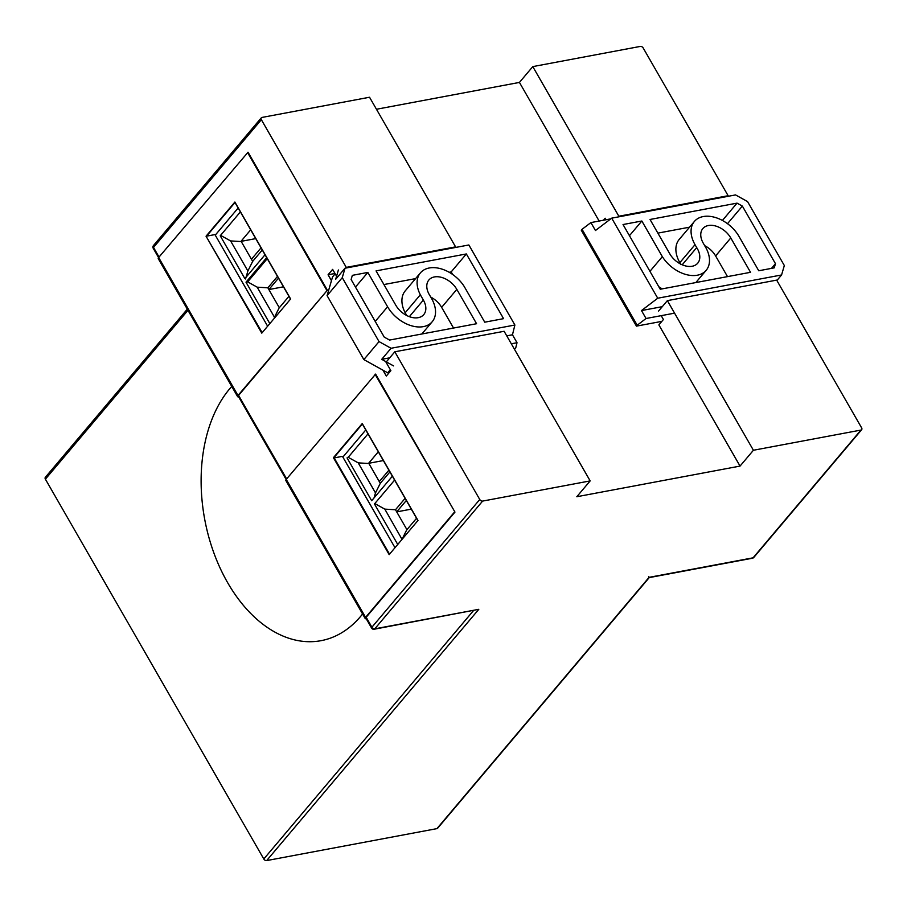 <?xml version="1.0" encoding="UTF-8"?>
<svg xmlns="http://www.w3.org/2000/svg" width="907" height="907" viewBox="0 0 907 907"><rect width="100%" height="100%" fill="white"/><g stroke="black" fill="none" stroke-linecap="round" stroke-linejoin="round"><path stroke-width="1.36" d="M244.856 278.596L220.231 235.786L240.389 211.909M342.88 457.083L365.77 429.963M347.041 457.876L371.677 500.721L392.368 476.209M368.004 433.863L347.857 457.729M394.602 480.109L374.455 503.975L397.742 544.472M348.016 457.207L358.22 462.865L375.498 492.92L374.047 497.909M374.614 503.453L384.817 509.122L402.039 539.37M388.899 470.189L379.285 481.583L380.282 483.329L389.908 471.935M375.498 492.92L380.282 483.329M368.741 463.5L358.22 462.865M378.321 451.788L368.571 463.33M368.832 463.398L379.285 481.583M405.1 498.362L395.486 509.757L396.71 511.888L406.325 500.494M406.812 529.824L416.551 518.282M402.096 539.166L406.812 529.711M395.486 509.757L384.817 509.122M411.302 509.144L396.71 511.888L406.948 529.688M383.355 460.552L368.673 463.307M241.047 241.364L255.74 238.609M262.282 249.992L252.668 261.386L241.205 241.455M279.322 307.745L268.869 289.56L283.46 286.816M238.144 208.02L215.254 235.128M240.945 241.387L250.695 229.834M251.443 259.255L261.057 247.86M288.936 296.34L279.186 307.881M278.483 278.166L268.869 289.56L267.86 287.814L277.474 276.42M252.668 261.386L247.883 270.978L230.593 240.922L241.115 241.545M265.025 254.754L244.867 278.619M245.536 278.993L247.883 270.978M230.593 240.922L220.39 235.253M279.197 307.768L274.47 317.223L257.191 287.168L267.86 287.814M274.084 318.584L274.47 317.223M257.191 287.168L247.656 281.884L267.259 258.654M269.832 323.606L246.012 282.19L247.656 281.884M246.012 282.19L266.703 257.679M406.733 315.511L405.157 312.768L420.338 294.786A29.602 19.739 -139.8 0 1 420.429 272.871A29.602 19.739 -139.8 0 1 464.248 286.544L484.746 322.189L503.566 318.652L466.357 253.949L451.176 271.919L449.192 272.293M420.429 272.871L405.248 290.852A29.602 19.739 40.2 0 0 405.157 312.768M452.638 274.47L451.176 271.919M415.587 278.608L383.91 284.549M453.534 328.039L441.641 307.36A18.548 12.369 40.2 0 0 430.768 297.099M511.321 343.787L517.024 342.721L515.709 348.039L514.337 349.048M389.307 372.516L387.708 372.822L363.854 359.58L327.087 295.637L332.552 276.907L335.171 273.801M506.752 335.862L512.466 334.785L514.893 325.023L391.053 348.277L381.722 359.331L389.727 357.823M338.39 269.98L335.681 279.277L345.023 268.211L468.862 244.969L514.893 325.023M409.352 316.656L423.365 300.058A18.548 12.369 -139.8 0 1 423.762 314.604A18.548 12.369 -139.8 0 1 395.803 305.228L376.065 270.887L466.357 253.949M423.365 300.058L420.338 294.786M421.857 333.991L432.208 321.736A29.602 19.739 -139.8 0 0 431.573 298.516L429.884 295.58A18.548 12.369 -139.8 0 1 428.875 280.002A18.548 12.369 -139.8 0 1 456.822 289.378L476.572 323.72L389.557 340.057L384.239 337.109L351.122 279.515L352.347 275.343L367.857 272.429L355.476 287.088M367.857 272.429L387.595 306.77L375.226 321.429M432.208 321.736A29.602 19.739 -139.8 0 1 387.595 306.77M345.023 268.211L342.268 277.655L379.035 341.599L391.053 348.277M381.722 359.331L393.547 365.895M512.466 334.785L517.024 342.721M387.708 372.822L390.327 369.716M342.268 277.655L327.087 295.637M379.035 341.599L363.854 359.58M682.2 264.799L696.701 247.611A18.548 12.369 -139.8 0 1 697.324 248.631A18.548 12.369 -139.8 0 1 697.721 263.189A18.548 12.369 -139.8 0 1 669.774 253.801L650.024 219.471L737.04 203.134L722.414 220.458M680.987 264.64L679.842 262.656L695.023 244.675A29.602 19.739 -139.8 0 1 694.388 221.455A29.602 19.739 -139.8 0 1 739.001 236.421L758.74 270.762L774.249 267.848L775.462 263.676L771.506 268.359M694.388 221.455L679.207 239.437A29.602 19.739 40.2 0 0 679.842 262.656M689.558 227.181L657.881 233.122M727.505 276.624L715.612 255.944A18.548 12.369 40.2 0 0 704.682 245.661M658.777 286.691A29.602 19.739 40.2 0 0 662.223 288.88M661.849 321.361L636.442 326.135L581.285 230.219L582.045 229.312L637.202 325.228L646.045 318.504L674.559 313.153M610.796 218.848L590.899 222.589L595.457 230.514L611.703 218.156L735.543 194.914L747.561 201.592L784.328 265.536L781.573 274.968L657.734 298.222L641.487 310.568L662.269 306.668M776.891 280.524L781.573 274.968M695.828 282.565L706.168 270.32A29.602 19.739 -139.8 0 0 706.258 248.405L703.231 243.133A18.548 12.369 -139.8 0 1 702.834 228.587A18.548 12.369 -139.8 0 1 730.781 237.963L750.531 272.304L660.239 289.242L623.03 224.539L641.85 221.002L629.447 235.695M641.85 221.002L662.337 256.647L649.945 271.329M706.168 270.32A29.602 19.739 -139.8 0 1 662.337 256.647M727.493 223.689L742.357 206.082L775.462 263.676M696.701 247.611L695.023 244.675M742.357 206.082L737.04 203.134M611.703 218.156L657.734 298.222M641.487 310.568L646.045 318.504M590.899 222.589L582.045 229.312M637.202 325.228L636.442 326.135M362.585 613.982A140.494 91.992 79.4 0 1 360.612 616.409A140.494 91.992 79.4 0 1 321.078 640.671A140.494 91.992 79.4 0 1 213.746 552.578A140.494 91.992 79.4 0 1 229.709 388.774A140.494 91.992 79.4 0 1 231.75 386.439M658.561 311.067L667.371 300.636L776.664 280.116L861.605 427.821A2.37 1.587 40.2 0 1 861.65 429.691A2.37 1.587 40.2 0 1 860.947 430.077L753.411 450.257L740.044 466.085L658.867 324.899L663.414 319.502L661.203 315.659M376.462 109.259L519.439 82.424L532.794 66.608L640.331 46.416A2.37 1.587 40.2 0 1 643.199 48.014L728.128 195.719L727.539 196.422M290.523 299.106L234.981 202.51M417.889 520.595L362.347 424.011L334.003 457.593L389.545 554.177M386.303 361.882L394.817 351.791L479.758 499.496A2.37 1.587 40.2 0 0 482.626 501.083L590.162 480.903L576.807 496.73L740.044 466.085M382.935 370.169L386.314 376.054L390.872 370.657L386.019 362.222M331.452 280.648L328.073 274.764L332.631 269.379L336.565 276.227M345.692 268.087L346.281 267.384L455.586 246.874L454.997 247.577M455.586 246.874L369.546 97.242L262.01 117.434A2.37 1.587 40.2 0 0 261.307 117.819A2.37 1.587 40.2 0 0 261.352 119.679L346.281 267.384M394.817 351.791L504.122 331.282L590.162 480.903M667.371 300.636L753.411 450.257M328.073 274.764L334.989 273.472M519.439 82.424L599.142 221.036M606.046 219.743L605.173 218.224L603.484 220.22M618.234 216.932L618.835 216.229L728.128 195.719M532.794 66.608L618.835 216.229M648.596 576.444L649.072 577.351L753.093 557.816A2.37 1.553 -100.6 0 1 752.425 558.236L649.242 577.6L437.65 828.227A2.37 1.587 -139.8 0 1 436.947 828.624L266.669 860.584A2.37 1.587 -139.8 0 1 263.801 858.986L473.511 610.581M187.964 310.307L45.395 479.179L263.801 858.986M45.395 479.179A2.37 1.587 -139.8 0 1 45.35 477.309L187.307 309.162M206.66 236.137L214.936 234.584L267.633 326.214M334.173 457.899L342.449 456.346L394.998 547.715M478.805 609.311L374.115 629.243A2.37 1.553 79.4 0 0 374.784 628.834L478.805 609.311L266.669 860.584M333.413 457.695L389.16 554.63L417.991 520.471L362.256 423.535L333.413 457.695L362.449 423.886M366.258 618.767A3.152 1.122 -29.9 0 1 365.192 618.517L285.852 480.529A3.152 1.122 -29.9 0 1 286.238 479.395L375.623 374.103L454.974 512.092L366.179 617.27L371.904 627.236L479.758 499.496M375.033 374.206L454.974 512.092M454.384 512.194L365.589 617.384L286.238 479.395M365.192 618.517A3.152 1.122 -29.9 0 1 365.589 617.384M365.906 618.155A2.37 0.839 -29.9 0 1 365.884 618.121A2.37 0.839 -29.9 0 1 366.179 617.27M290.625 298.981L261.783 333.141L206.048 236.205L234.89 202.034L290.625 298.981M262.18 332.676L206.048 236.205M206.637 236.092L235.083 202.386M238.314 396.268A2.37 0.839 -29.9 0 1 238.292 396.246A2.37 0.839 -29.9 0 1 238.586 395.395L327.382 290.206L248.042 152.217L158.657 257.509L237.997 395.497L327.382 290.206M238.666 396.881A3.152 1.122 -29.9 0 1 237.611 396.631A3.152 1.122 -29.9 0 1 237.997 395.497M326.792 290.319L247.452 152.331M237.611 396.631L158.26 258.642A3.152 1.122 -29.9 0 1 158.657 257.509M456.822 289.378L441.641 307.36M730.781 237.963L715.612 255.944M261.352 119.679L153.51 247.43L159.042 257.055M238.586 395.384L286.635 478.93M436.947 828.624L649.072 577.351M752.425 558.236A2.37 2.37 0 0 0 753.808 557.431A2.37 1.587 -139.8 0 1 753.093 557.816L860.947 430.077M482.626 501.083L374.784 628.834A2.37 1.587 -139.8 0 1 371.904 627.236A2.37 0.85 150.1 0 0 371.609 628.086A2.37 2.37 0 0 0 374.115 629.243M153.453 245.57A2.37 2.37 0 0 0 153.215 248.28A2.37 0.85 150.1 0 1 153.51 247.43A2.37 1.587 -139.8 0 1 153.453 245.57L261.307 117.819M753.808 557.431L861.65 429.691M153.215 248.28L158.578 257.599M238.269 396.2L286.159 479.486M365.861 618.086L371.609 628.086"/></g></svg>
